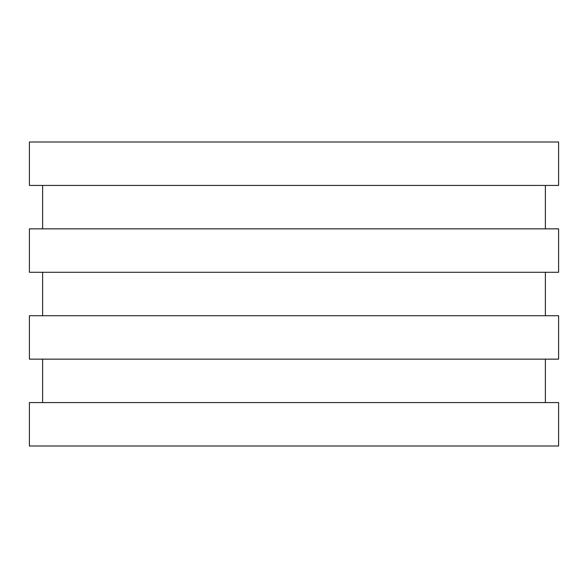 <?xml version="1.0" encoding="UTF-8"?>
<svg xmlns="http://www.w3.org/2000/svg" width="588" height="588" viewBox="0 0 588 588"><rect width="100%" height="100%" fill="white"/><g stroke="black" fill="none" stroke-linecap="round" stroke-linejoin="round"><path stroke-width="0.88" d="M558.6 141.995L29.4 141.995L29.4 185.426L558.6 185.426L558.6 141.995M558.6 228.857L29.4 228.857L29.4 272.288L558.6 272.288L558.6 228.857M558.6 315.712L29.4 315.712L29.4 359.143L558.6 359.143L558.6 315.712M558.6 402.574L29.4 402.574L29.4 446.005L558.6 446.005L558.6 402.574M42.63 185.426L42.63 228.857M545.37 185.426L545.37 228.857M42.63 272.288L42.63 315.712M545.37 272.288L545.37 315.712M42.63 359.143L42.63 402.574M545.37 359.143L545.37 402.574"/></g></svg>
